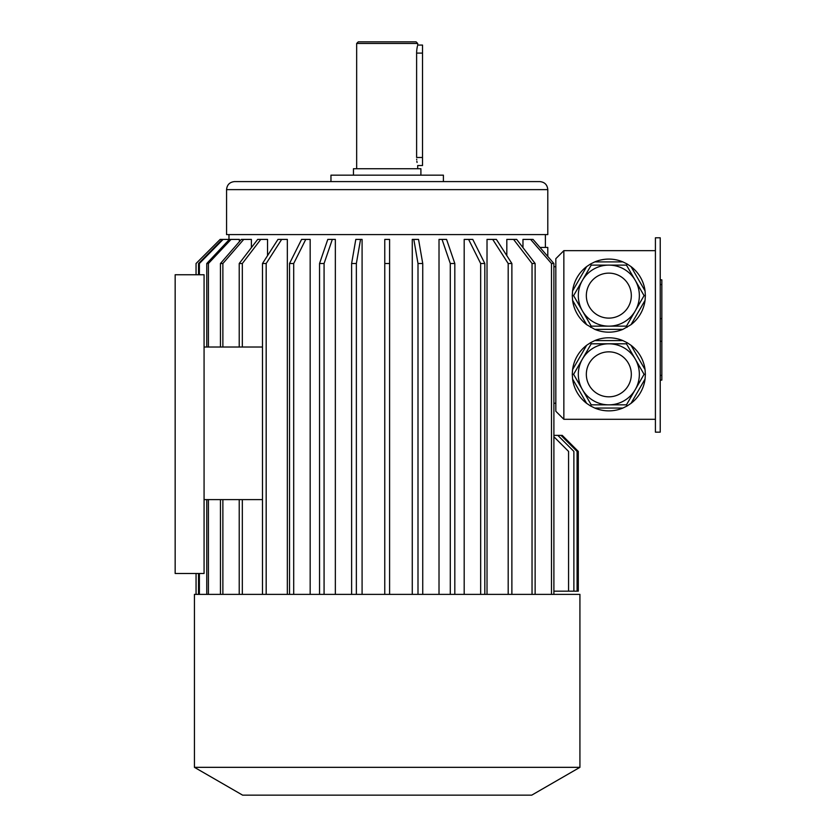 <?xml version="1.0" encoding="UTF-8"?>
<svg xmlns="http://www.w3.org/2000/svg" width="837" height="837" viewBox="0 0 837 837"><rect width="100%" height="100%" fill="white"/><g stroke="black" fill="none" stroke-linecap="round" stroke-linejoin="round"><path stroke-width="1.26" d="M660.226 237.802L660.226 432.154L655.413 432.154L655.413 237.802L660.226 237.802M626.453 343.808L591.215 343.808L573.596 374.327L591.215 404.846L626.453 404.846L644.072 374.327L626.453 343.808L627.101 342.689L622.885 340.596L594.783 340.596L590.566 342.689L591.215 343.808M591.215 404.846L590.566 405.976L586.643 403.361L572.592 379.025L572.288 374.327L573.596 374.327M626.453 404.846L627.101 405.976L622.885 408.058L594.783 408.058L590.566 405.976M572.288 374.327L572.592 369.63L586.643 345.294L590.566 342.689M627.101 342.689L631.025 345.294L645.065 369.63L645.369 374.327L644.072 374.327M645.369 374.327L645.065 379.025L631.025 403.361L627.101 405.976M645.065 379.025A36.546 36.546 0 0 1 631.025 403.361M622.885 408.058A36.546 36.546 0 0 1 594.783 408.058M586.643 403.361A36.546 36.546 0 0 1 572.592 379.025M572.592 369.63A36.546 36.546 0 0 1 586.643 345.294M594.783 340.596A36.546 36.546 0 0 1 622.885 340.596M631.025 345.294A36.546 36.546 0 0 1 645.065 369.63M573.596 295.628L582.406 310.883A30.519 30.519 0 0 1 582.406 280.364L573.596 295.628L572.288 295.628L572.592 300.326L586.643 324.662L594.783 329.359L622.885 329.359L631.025 324.662L645.065 300.326L645.369 295.628L645.065 290.931L631.025 266.595L627.101 263.979L626.453 265.109L591.215 265.109L582.406 280.364M582.406 310.883L591.215 326.148L626.453 326.148L644.072 295.628L626.453 265.109M572.288 295.628L572.592 290.931L586.643 266.595L590.566 263.979L591.215 265.109M590.566 263.979L594.783 261.897L622.885 261.897L627.101 263.979M591.215 326.148L590.566 327.267M626.453 326.148L627.101 327.267M644.072 295.628L645.369 295.628M645.065 300.326A36.546 36.546 0 0 1 631.025 324.662M622.885 329.359A36.546 36.546 0 0 1 594.783 329.359M586.643 324.662A36.546 36.546 0 0 1 572.592 300.326M572.592 290.931A36.546 36.546 0 0 1 586.643 266.595M594.783 261.897A36.546 36.546 0 0 1 622.885 261.897M631.025 266.595A36.546 36.546 0 0 1 645.065 290.931M563.856 250.65L555.831 258.685L555.831 411.27L563.856 419.306L563.856 250.65L655.413 250.65M563.856 419.306L655.413 419.306M196.057 594.375L196.057 573.491L196.046 594.375M220.141 239.413L196.046 263.509L196.046 274.745L196.057 263.509L220.152 239.413L239.351 239.413L239.351 241.694M199.384 594.375L199.384 573.491M199.384 274.745L199.384 263.509L198.547 263.509L222.276 239.413M198.547 594.375L198.547 573.491M198.547 274.745L198.547 263.509M223.113 239.413L199.384 263.509M208.413 594.375L208.413 499.616M208.413 347.02L208.413 263.509L206.76 263.509L229.401 239.413M206.76 594.375L206.76 499.616M206.76 347.02L206.76 263.509M231.054 239.413L208.413 263.509M220.455 594.375L220.455 499.616M222.872 594.375L222.872 499.616M239.225 594.375L239.225 499.616M242.322 594.375L242.322 499.616M287.342 594.375L287.342 239.413L281.661 239.413L266.176 263.509L266.176 594.375M262.483 594.375L262.483 263.509L266.176 263.509M262.483 263.509L277.968 239.413L281.661 239.413M310.171 594.375L310.171 239.413L305.756 239.413L293.703 263.509L293.703 594.375M289.529 594.375L289.529 263.509L293.703 263.509M289.529 263.509L301.582 239.413L305.756 239.413M335.344 594.375L335.344 239.413L332.32 239.413L324.076 263.509L324.076 594.375M319.546 594.375L319.546 263.509L324.076 263.509M319.546 263.509L327.79 239.413L332.32 239.413M362.086 594.375L362.086 239.413L360.548 239.413L356.363 263.509L356.363 594.375M351.624 594.375L351.624 263.509L356.363 263.509M351.624 263.509L355.798 239.413L360.548 239.413M389.592 594.375L389.592 263.509L384.769 263.509L384.769 239.413L389.592 239.413L389.592 263.509M384.769 594.375L384.769 263.509M422.737 594.375L422.737 263.509L417.998 263.509L413.813 239.413L418.552 239.413L422.737 263.509M417.998 594.375L417.998 263.509M412.275 594.375L412.275 239.413L413.813 239.413M454.815 594.375L454.815 263.509L450.285 263.509L442.041 239.413L446.571 239.413L454.815 263.509M450.285 594.375L450.285 263.509M439.017 594.375L439.017 239.413L442.041 239.413M484.822 594.375L484.822 263.509L480.658 263.509L468.605 239.413L472.779 239.413L484.822 263.509M480.658 594.375L480.658 263.509M464.19 594.375L464.19 239.413L468.605 239.413M511.878 594.375L511.878 263.509L508.185 263.509L492.7 239.413L496.383 239.413L511.878 263.509M508.185 594.375L508.185 263.509M487.019 594.375L487.019 239.413L492.7 239.413M535.136 594.375L535.136 263.509L532.039 263.509L513.583 239.413L516.68 239.413L535.136 263.509M532.039 594.375L532.039 263.509M506.814 255.63L506.814 239.413L513.583 239.413M553.895 594.375L553.895 263.509L547.796 256.457L547.796 247.438L539.991 247.438M551.489 263.509L553.895 263.509L533.033 239.413L530.627 239.413L551.489 263.509L551.489 594.375M522.968 247.626L522.968 239.413L530.627 239.413M251.382 247.626L251.382 239.413L243.734 239.413L222.872 263.509L222.872 347.02M267.547 255.63L267.547 239.413L260.778 239.413L242.322 263.509L242.322 347.02M262.483 499.616L204.071 499.616L204.071 573.491L175.163 573.491L175.163 274.745L204.071 274.745L204.071 347.02L262.483 347.02M204.071 499.616L204.071 347.02M547.796 189.622L547.796 234.59L226.565 234.59L226.565 189.622C227.036 184.736 229.715 182.068 234.59 181.587L539.771 181.587C544.646 182.068 547.325 184.736 547.796 189.622L226.565 189.622M387.175 181.587L330.96 181.587L330.96 175.163L443.401 175.163L443.401 181.587M420.906 175.163L420.906 168.739L353.455 168.739L353.455 175.163M356.667 43.461L358.267 41.85L416.094 41.85L417.694 43.461L356.667 43.461L356.667 168.739M417.694 43.461L417.694 45.062L422.518 45.062L422.518 165.527L417.694 165.527L417.694 168.739M422.518 157.492L416.617 157.492C417.799 167.86 417.799 167.86 416.617 157.492L416.617 53.097C417.799 42.729 417.799 42.729 416.617 53.097L416.659 51.674M416.669 51.329L416.795 49.906M416.878 49.205L417.171 47.353M417.255 46.945L417.454 46.025M417.046 162.514L416.847 161.175M416.7 159.721L416.669 159.156M555.831 403.246L553.895 403.246M555.831 266.721L553.895 266.721M220.455 347.02L220.455 263.509L222.872 263.509M220.455 263.509L241.328 239.413L243.734 239.413M239.225 347.02L239.225 263.509L242.322 263.509M239.225 263.509L257.681 239.413L260.778 239.413M577.08 591.163L577.08 451.425L561.02 435.366L562.234 435.366L578.304 451.425L578.304 591.163L573.879 591.163L573.879 451.425L557.819 435.366L553.895 435.366M573.879 591.163L568.574 591.163L568.574 451.425L553.895 436.747M561.02 435.366L557.819 435.366M568.574 591.163L553.895 591.163M387.175 594.375L194.435 594.375L194.435 767.33L579.926 767.33L579.926 594.375L387.175 594.375M579.926 767.33L531.736 795.15L242.625 795.15L194.435 767.33M639.353 295.628A30.519 30.519 0 0 1 593.569 322.057A30.519 30.519 0 0 1 593.569 269.2A30.519 30.519 0 0 1 639.353 295.628A30.519 30.519 0 0 1 593.569 322.057A30.519 30.519 0 0 1 593.569 269.2A30.519 30.519 0 0 1 639.353 295.628M582.406 359.073A30.519 30.519 0 0 1 608.834 343.808M639.353 374.327A30.519 30.519 0 0 1 593.569 400.756A30.519 30.519 0 0 1 593.569 347.899A30.519 30.519 0 0 1 639.353 374.327A30.519 30.519 0 0 1 593.569 400.756A30.519 30.519 0 0 1 593.569 347.899A30.519 30.519 0 0 1 639.353 374.327M660.226 279.83L661.837 279.83L661.837 380.103L660.226 380.103M416.617 53.097L422.518 53.097M631.318 295.628A22.484 22.484 0 0 1 597.587 315.099A22.484 22.484 0 0 1 597.587 276.147A22.484 22.484 0 0 1 631.318 295.628M631.318 374.327A22.484 22.484 0 0 1 597.587 393.808A22.484 22.484 0 0 1 597.587 354.857A22.484 22.484 0 0 1 631.318 374.327M661.837 341.318L660.226 341.318M661.837 318.604L660.226 318.604M661.837 375.394L660.226 375.394M661.837 284.538L660.226 284.538M545.389 247.438L545.389 234.59M228.972 239.413L228.972 234.59"/></g></svg>
